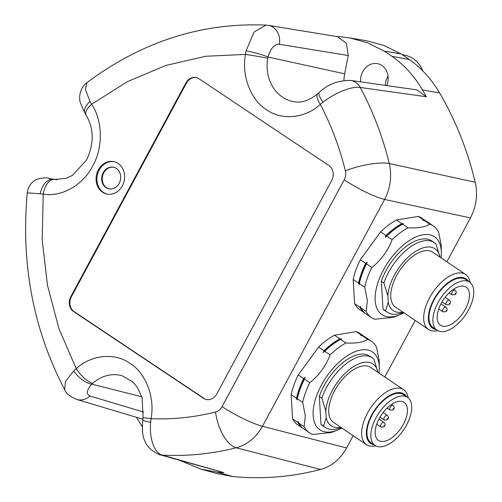 <?xml version="1.0" encoding="UTF-8"?>
<svg xmlns="http://www.w3.org/2000/svg" width="502" height="502" viewBox="0 0 502 502"><rect width="100%" height="100%" fill="white"/><g stroke="black" fill="none" stroke-linecap="round" stroke-linejoin="round"><path stroke-width="0.75" d="M449.384 303.158L449.428 303.936L449.384 303.158M446.04 310.211L446.09 310.989L446.04 310.211M455.182 293.243L455.226 294.015L455.182 293.243M387.349 418.367L387.4 419.139L387.349 418.367M384.011 425.42L384.055 426.192L384.011 425.42M393.148 408.446L393.198 409.224L393.148 408.446M375.163 433.471A22.935 11.841 -55.9 0 1 385.661 409.519A22.935 11.841 -55.9 0 1 404.141 402.403A22.935 11.841 -55.9 0 1 407.429 409.343A22.935 11.841 -55.9 0 1 403.388 424.265A22.935 11.841 -55.9 0 1 378.445 440.405A22.935 11.841 -55.9 0 1 375.163 433.471M406.589 425.025A29.016 14.978 -55.9 0 1 375.044 445.443A29.016 14.978 -55.9 0 1 370.884 436.665A29.016 14.978 -55.9 0 1 384.174 406.369A29.016 14.978 -55.9 0 1 407.549 397.364A29.016 14.978 -55.9 0 1 411.709 406.143A29.016 14.978 -55.9 0 1 406.589 425.025M375.044 445.443L371.122 442.789A29.016 14.978 -55.9 0 1 366.962 434.017A29.016 14.978 -55.9 0 1 380.252 403.715A29.016 14.978 -55.9 0 1 403.627 394.716L407.549 397.364M374.109 444.81A29.844 15.405 -55.9 0 1 366.378 434.45A29.844 15.405 -55.9 0 1 371.643 415.028A29.844 15.405 -55.9 0 1 406.614 396.737M375.678 445.832A33.163 17.118 -55.9 0 1 366.447 444.634A33.163 17.118 -55.9 0 1 361.697 434.6A33.163 17.118 -55.9 0 1 367.539 413.027A33.163 17.118 -55.9 0 1 403.595 389.69A33.163 17.118 -55.9 0 1 408.145 397.816M366.447 444.634L333.504 422.358A33.163 17.118 -55.9 0 1 328.754 412.33A33.163 17.118 -55.9 0 1 343.939 377.705A33.163 17.118 -55.9 0 1 370.652 367.414L403.595 389.69M321.864 398.186L325.842 411.182L326.218 417.545L323.533 426.035L320.985 424.309L319.316 396.461L321.864 398.186A42.005 21.68 -55.9 0 1 326.601 387.393A42.005 21.68 -55.9 0 1 372.277 357.838A42.005 21.68 -55.9 0 1 373.959 359.231L377.943 372.346M340.814 427.302A37.305 19.258 -55.9 0 1 326.218 417.545M325.842 411.182A37.305 19.258 -55.9 0 1 332.412 390.236A37.305 19.258 -55.9 0 1 359.143 363.724A37.305 19.258 -55.9 0 1 377.937 372.227M341.197 427.56L340.789 427.723A42.005 21.68 -55.9 0 1 325.214 427.434A42.005 21.68 -55.9 0 1 323.533 426.035M319.316 396.461A42.005 21.68 -55.9 0 1 369.723 356.113L372.277 357.838M325.214 427.434L322.667 425.709A42.005 21.68 -55.9 0 1 320.985 424.309M345.991 342.991L340.638 339.371L341.416 338.913L339.854 338.844L334.483 335.211L356.238 331.609L361.603 335.242L360.825 335.7L362.388 335.769L367.746 339.39C363.071 342.345 355.818 343.544 345.991 342.991A55.27 28.526 124.1 0 0 330.084 354.883C326.356 364.828 320.427 373.4 312.307 380.591L309.784 382.725A55.27 28.526 124.1 0 0 302.656 402.428L305.341 415.876L304.105 426.669A55.27 28.526 124.1 0 0 309.357 432.718A55.27 28.526 124.1 0 0 312.884 434.475L331.445 432.467L337.3 430.151A46.981 24.247 -55.9 0 1 313.148 415.618A46.981 24.247 -55.9 0 1 321.431 385.053A46.981 24.247 -55.9 0 1 357.016 350.973A46.981 24.247 -55.9 0 1 379.242 366.203A46.981 24.247 -55.9 0 1 379.299 368.035A46.981 24.247 -55.9 0 1 378.997 373.061M379.299 368.035L379.211 360.643L376.519 347.196A55.27 28.526 124.1 0 0 371.273 341.147L365.92 337.526A55.27 28.526 124.1 0 0 362.388 335.769M371.273 341.147A55.27 28.526 124.1 0 0 367.746 339.39M309.784 382.725L304.432 379.11L305.134 377.341L303.647 378.577L298.276 374.944L318.575 347.102L323.947 350.735L323.244 352.504L324.731 351.268A55.27 28.526 -55.9 0 1 340.638 339.371M324.731 351.268L330.084 354.883M323.244 352.504A54.718 28.244 -55.9 0 1 341.416 338.913M304.105 426.669L298.753 423.048A55.27 28.526 124.1 0 0 304.005 429.097L309.357 432.718M298.753 423.048L298.282 421.479L297.968 422.521L292.597 418.888L291.147 394.647L296.519 398.281L296.989 399.849L297.303 398.808A55.27 28.526 -55.9 0 1 304.432 379.11M297.303 398.808L302.656 402.428M341.849 428.005A46.981 24.247 -55.9 0 1 337.3 430.151M296.989 399.849A54.718 28.244 -55.9 0 1 305.134 377.341M361.603 335.242A55.27 28.526 -55.9 0 1 365.136 336.999A55.27 28.526 -55.9 0 1 365.525 337.269M323.947 350.735A55.27 28.526 -55.9 0 1 339.854 338.844M303.616 428.827A55.27 28.526 -55.9 0 1 303.221 428.57A55.27 28.526 -55.9 0 1 297.968 422.521M296.519 398.281A55.27 28.526 -55.9 0 1 303.647 378.577M356.238 331.609A55.27 28.526 -55.9 0 1 359.765 333.366L365.136 336.999M318.575 347.102A55.27 28.526 -55.9 0 1 326.482 340.337A55.27 28.526 -55.9 0 1 334.483 335.211M303.221 428.57L297.849 424.937A55.27 28.526 -55.9 0 1 292.597 418.888M291.147 394.647A55.27 28.526 -55.9 0 1 298.276 374.944M346.568 447.991L262.477 426.248C256.083 437.524 247.335 444.703 236.235 447.79L320.577 469.47C331.646 466.364 340.312 459.204 346.568 447.991L353.201 435.68M384.802 376.983L415.229 320.471M446.836 261.78L470.449 217.918C476.385 206.466 477.979 194.581 475.225 182.264L389.295 163.533C392.056 175.926 390.487 187.905 384.588 199.457L470.449 217.918M113.841 167.292A11.057 9.438 -77.6 0 0 103.751 172.801A11.057 9.438 -77.6 0 0 109.085 188.871M119.175 183.355A11.057 9.438 102.4 0 1 108.802 188.815A11.057 9.438 102.4 0 1 103.186 172.682A11.057 9.438 102.4 0 1 113.559 167.222A11.057 9.438 102.4 0 1 119.175 183.355M196.483 77.647A11.057 9.438 -77.6 0 0 186.393 83.163L71.378 296.77A11.057 9.438 -77.6 0 0 74.202 311.704L204.088 398.444A11.057 9.438 -77.6 0 0 206.598 399.567M114.33 161.738A16.579 14.156 -77.6 0 0 99.189 170.009A16.579 14.156 -77.6 0 0 107.19 194.111M143.716 412.123L89.977 395.99C85.942 394.152 86.564 390.217 91.841 384.174L92.682 383.34A39.162 33.439 102.4 0 1 121.961 375.665L133.049 382.097L137.504 387.525L142.097 397.722L143.114 417.815A16.579 0.521 9.5 0 1 151.039 418.681A294.254 251.232 102.4 0 0 215.527 412.004C218.332 411.232 220.516 409.437 222.091 406.62L344.203 179.829C345.696 176.942 346.091 173.943 345.376 170.849A294.254 251.232 102.4 0 0 320.289 104.353A16.579 5.585 -131.7 0 1 317.691 93.824L319.197 92.506A16.579 3.765 49.1 0 0 323.018 102.188L320.289 104.353C305.611 118.328 281.66 120.737 266.537 109.743C250.711 100.074 241.33 75.407 245.491 54.404L246.087 50.815A16.579 1.757 14.5 0 1 267.993 57.021C270.591 48.437 274.381 44.182 279.363 44.264L348.256 55.527L346.361 43.134L337.262 36.615L268.338 25.351A16.579 13.93 99.3 0 1 279.363 44.264M86.08 115.077C94.075 128.75 94.219 143.735 86.52 160.044L72.483 175.355L66.339 178.292L54.065 179.54A16.579 8.616 98.4 0 1 54.16 179.553L53.124 179.383A16.579 10.122 -79.4 0 0 40.223 193.778L43.222 194.086C61.188 197.493 83.232 184.993 92.688 166.049C103.249 147.826 102.753 120.285 91.596 104.247A16.579 6.582 147.2 0 0 86.08 115.077L85.127 113.584A16.579 8.283 -32.3 0 1 89.977 101.373L91.596 104.247L127.382 81.657L165.911 65.423L205.782 56.268L245.491 54.404A16.579 0.521 -170.5 0 1 267.71 58.276L267.993 57.021L344.673 73.825L348.256 55.527M141.821 396.787L91.841 384.174A16.579 6.859 -136.6 0 1 73.712 370.947L76.241 368.732A16.579 5.585 48.3 0 0 92.682 383.34M53.588 179.465L54.065 179.54A16.579 8.616 98.4 0 0 43.222 194.086L42.193 239.881L47.483 285.374L59.01 328.854L76.241 368.732C90.912 354.757 114.87 352.354 129.987 363.341C145.812 373.017 155.2 397.678 151.039 418.681L150.644 422.32A16.579 1.33 -172 0 1 142.769 420.061C141.909 431.199 140.905 446.661 159.592 454.661L159.592 454.661A16.579 14.363 105.9 0 0 162.315 455.113L223.948 472.664A330.768 282.413 102.4 0 1 216.782 472.075L201.114 469.188L179.892 460.428M54.16 179.553L48.851 178.43L56.958 179.791M331.709 180.444L216.688 394.057A11.057 9.438 102.4 0 1 206.316 399.51A11.057 9.438 102.4 0 1 203.53 398.318L73.637 311.585A11.057 9.438 102.4 0 1 70.813 296.644L185.828 83.037A11.057 9.438 102.4 0 1 196.207 77.578A11.057 9.438 102.4 0 1 198.993 78.77L328.885 165.509A11.057 9.438 102.4 0 1 331.709 180.444M98.348 169.827A16.579 14.156 102.4 0 1 113.91 161.638A16.579 14.156 102.4 0 1 122.325 185.84A16.579 14.156 102.4 0 1 106.769 194.023A16.579 14.156 102.4 0 1 98.348 169.827M319.197 92.506C327.335 84.468 337.783 80.439 350.553 80.42L350.553 80.42A16.579 14.169 98.1 0 1 360.273 87.467C356.263 86.758 350.553 87.819 343.142 90.642C336.039 93.648 330.598 96.459 323.018 102.188M386.691 85.572A16.026 13.686 -77.6 0 0 377.818 63.716A16.026 13.686 -77.6 0 0 362.777 71.629A16.026 13.686 -77.6 0 0 360.624 81.851M388.04 76.147A16.026 13.686 -77.6 0 0 387.506 77.076A16.026 13.686 -77.6 0 0 385.298 85.371M343.926 80.389A35.372 30.202 102.4 0 1 344.673 73.825M85.127 113.584L80.264 102.521C79.065 98.574 78.977 88.779 86.965 82.635L85.396 89.425L89.977 101.373M246.087 50.815L254.068 32.028L266.016 25.1C201.559 22.452 141.878 41.628 86.965 82.629L86.965 82.635M89.977 395.99A16.579 14.125 106.7 0 1 76.819 399.473L76.819 399.473C70.067 396.687 66.032 393.43 64.714 389.703L64.714 389.703C33.345 329.745 20.858 264.121 27.24 192.843L40.223 193.778M64.708 389.703L65.411 381.52L73.712 370.947M56.971 179.791L48.625 178.392A16.579 14.407 99.5 0 1 48.851 178.43M150.644 422.32C149.91 432.034 150.864 437.549 152.865 444.025C155.313 450.426 158.463 454.122 162.315 455.113A327.404 279.539 102.4 0 0 236.235 447.79A33.163 15.876 75.9 0 1 215.527 412.004M422.847 70.995A30.12 25.721 -77.6 0 0 405.578 55.402L402.133 54.643M336.698 36.52A330.768 282.413 102.4 0 1 343.274 37.066L349.706 37.92L367.552 42.783L384.212 51.129A231.284 197.468 102.4 0 1 388.184 53.708A231.284 197.468 102.4 0 1 392.093 56.393C404.33 65.084 414.47 76.279 422.521 89.983A330.768 282.413 102.4 0 1 426.355 96.748L360.273 87.467A327.404 279.539 102.4 0 1 389.295 163.533A33.163 8.647 166.1 0 0 345.376 170.849M426.355 96.748L416.842 89.877L350.553 80.42M475.225 182.264A331.621 283.141 -77.6 0 0 439.583 92.908C431.576 79.297 421.498 68.165 409.362 59.512A232.137 198.202 -77.6 0 0 405.164 56.619A232.137 198.202 -77.6 0 0 400.891 53.858L384.3 45.575L366.542 40.744L349.706 37.92M76.819 399.473L142.888 419.214M159.592 454.661L223.948 472.664M142.298 426.631L137.542 419.164A330.768 282.413 102.4 0 1 136.519 417.4M201.114 469.188L217.435 473.675L233.01 476.555A331.621 283.141 -77.6 0 0 320.577 469.47M437.192 318.262A22.935 11.841 -55.9 0 1 447.696 294.31A22.935 11.841 -55.9 0 1 466.176 287.2A22.935 11.841 -55.9 0 1 469.464 294.134A22.935 11.841 -55.9 0 1 465.417 309.063A22.935 11.841 -55.9 0 1 440.48 325.202A22.935 11.841 -55.9 0 1 437.192 318.262M468.623 309.816A29.016 14.978 -55.9 0 1 437.073 330.234A29.016 14.978 -55.9 0 1 432.919 321.462A29.016 14.978 -55.9 0 1 446.203 291.16A29.016 14.978 -55.9 0 1 469.577 282.162A29.016 14.978 -55.9 0 1 473.737 290.94A29.016 14.978 -55.9 0 1 468.623 309.816M437.073 330.234L433.151 327.586A29.016 14.978 -55.9 0 1 428.997 318.808A29.016 14.978 -55.9 0 1 442.281 288.512A29.016 14.978 -55.9 0 1 465.661 279.507L469.577 282.162M436.138 329.607A29.844 15.405 -55.9 0 1 428.413 319.247A29.844 15.405 -55.9 0 1 433.672 299.826A29.844 15.405 -55.9 0 1 468.648 281.528M437.713 330.623A33.163 17.118 -55.9 0 1 428.476 329.431A33.163 17.118 -55.9 0 1 423.726 319.397A33.163 17.118 -55.9 0 1 429.574 297.824A33.163 17.118 -55.9 0 1 465.63 274.487A33.163 17.118 -55.9 0 1 470.179 282.607M428.476 329.431L395.532 307.155A33.163 17.118 -55.9 0 1 390.782 297.128A33.163 17.118 -55.9 0 1 405.967 262.496A33.163 17.118 -55.9 0 1 432.686 252.211L465.63 274.487M383.892 282.977L387.87 295.979L388.253 302.342L385.561 310.832L383.013 309.106L381.344 281.258L383.892 282.977A42.005 21.68 -55.9 0 1 388.636 272.191A42.005 21.68 -55.9 0 1 434.305 242.629A42.005 21.68 -55.9 0 1 435.993 244.028L439.972 257.137M402.842 312.093A37.305 19.258 -55.9 0 1 388.253 302.342M387.87 295.979A37.305 19.258 -55.9 0 1 394.446 275.033A37.305 19.258 -55.9 0 1 421.172 248.521A37.305 19.258 -55.9 0 1 439.965 257.024M403.225 312.357L402.824 312.52A42.005 21.68 -55.9 0 1 387.249 312.225A42.005 21.68 -55.9 0 1 385.561 310.832M381.344 281.258A42.005 21.68 -55.9 0 1 431.758 240.91L434.305 242.629M387.249 312.225L384.701 310.506A42.005 21.68 -55.9 0 1 383.013 309.106M408.026 227.789L402.667 224.168L403.451 223.71L401.882 223.635L396.517 220.008L418.266 216.406L423.638 220.033L422.853 220.497L424.422 220.566L429.775 224.187C425.1 227.142 417.852 228.341 408.026 227.789A55.27 28.526 124.1 0 0 392.118 239.68C388.385 249.626 382.461 258.197 374.335 265.389L371.813 267.522A55.27 28.526 124.1 0 0 364.684 287.226L367.37 300.667L366.14 311.466A55.27 28.526 124.1 0 0 371.386 317.515A55.27 28.526 124.1 0 0 374.912 319.272L393.48 317.264L399.328 314.949A46.981 24.247 -55.9 0 1 375.182 300.416A46.981 24.247 -55.9 0 1 383.465 269.85A46.981 24.247 -55.9 0 1 419.051 235.771A46.981 24.247 -55.9 0 1 441.277 250.994A46.981 24.247 -55.9 0 1 441.333 252.832A46.981 24.247 -55.9 0 1 441.032 257.852M441.333 252.832L441.239 245.44L438.553 231.993A55.27 28.526 124.1 0 0 433.301 225.944L427.949 222.323A55.27 28.526 124.1 0 0 424.422 220.566M433.301 225.944A55.27 28.526 124.1 0 0 429.775 224.187M371.813 267.522L366.46 263.901L367.163 262.138L365.676 263.374L360.31 259.741L380.61 231.899L385.975 235.532L385.272 237.295L386.76 236.059A55.27 28.526 -55.9 0 1 402.667 224.168M386.76 236.059L392.118 239.68M385.272 237.295A54.718 28.244 -55.9 0 1 403.451 223.71M366.14 311.466L360.781 307.845A55.27 28.526 124.1 0 0 366.033 313.894L371.386 317.515M360.781 307.845L360.317 306.27L360.003 307.312L354.632 303.685L353.176 279.445L358.547 283.072L359.018 284.647L359.332 283.605A55.27 28.526 -55.9 0 1 366.46 263.901M359.332 283.605L364.684 287.226M403.878 312.796A46.981 24.247 -55.9 0 1 399.328 314.949M359.018 284.647A54.718 28.244 -55.9 0 1 367.163 262.138M423.638 220.033A55.27 28.526 -55.9 0 1 427.164 221.79A55.27 28.526 -55.9 0 1 427.553 222.066M385.975 235.532A55.27 28.526 -55.9 0 1 401.882 223.635M365.644 313.624A55.27 28.526 -55.9 0 1 365.249 313.367A55.27 28.526 -55.9 0 1 360.003 307.312M358.547 283.072A55.27 28.526 -55.9 0 1 365.676 263.374M418.266 216.406A55.27 28.526 -55.9 0 1 421.799 218.163L427.164 221.79M380.61 231.899A55.27 28.526 -55.9 0 1 388.51 225.128A55.27 28.526 -55.9 0 1 396.517 220.008M365.249 313.367L359.878 309.734A55.27 28.526 -55.9 0 1 354.632 303.685M353.176 279.445A55.27 28.526 -55.9 0 1 360.31 259.741M449.384 300.196A2.761 1.424 124.1 0 0 447.721 300.547A2.761 1.424 -55.9 0 0 446.378 302.141A2.761 1.424 -55.9 0 0 446.291 304.777L449.183 304.645L450.074 303.603C450.834 302.769 450.608 301.633 449.384 300.196L445.142 297.328M446.046 307.249A2.761 1.424 124.1 0 0 444.383 307.6A2.761 1.424 -55.9 0 0 443.04 309.194A2.761 1.424 -55.9 0 0 442.946 311.83L445.845 311.698L446.736 310.656C447.495 309.816 447.263 308.686 446.046 307.249L440.976 303.823M455.182 290.281A2.761 1.424 124.1 0 0 453.519 290.627A2.761 1.424 -55.9 0 0 452.176 292.227A2.761 1.424 -55.9 0 0 452.089 294.856L454.981 294.724L455.872 293.683C456.632 292.848 456.406 291.712 455.182 290.281L453.607 289.215M387.356 415.405A2.761 1.424 124.1 0 0 385.687 415.75A2.761 1.424 -55.9 0 0 384.35 417.35A2.761 1.424 -55.9 0 0 384.256 419.979L387.155 419.854L388.046 418.806C388.805 417.971 388.573 416.836 387.356 415.405L383.108 412.531M384.011 422.458A2.761 1.424 124.1 0 0 382.348 422.803A2.761 1.424 -55.9 0 0 381.005 424.397A2.761 1.424 -55.9 0 0 380.918 427.033L383.81 426.901L384.701 425.859C385.467 425.025 385.235 423.889 384.011 422.458L378.947 419.032M393.154 405.484A2.761 1.424 124.1 0 0 391.485 405.829A2.761 1.424 -55.9 0 0 390.148 407.429A2.761 1.424 -55.9 0 0 390.054 410.065L392.953 409.933L393.838 408.892C394.603 408.051 394.371 406.915 393.154 405.484L391.573 404.417M222.091 406.62A33.163 5.453 28.3 0 0 262.477 426.248L384.588 199.457A33.163 5.453 28.3 0 1 344.203 179.829M317.691 93.824C309.263 100.601 301.294 103.211 293.789 101.661A39.162 33.439 102.4 0 1 267.71 58.276M204.088 398.444L203.53 398.318M74.202 311.704L73.637 311.585M71.378 296.77L70.813 296.644M186.393 83.163L185.828 83.037M54.034 179.534L53.124 179.383M409.362 59.512L392.093 56.393M384.212 51.129L400.891 53.858M422.521 89.983L439.583 92.908M216.782 472.075L233.01 476.555M446.291 304.777L442.042 301.909L441.358 303.114M379.995 417.137L379.324 418.323M387.092 408.063L390.054 410.065M376.701 424.184L380.918 427.033M380.014 417.112L384.256 419.979M143.114 417.815L142.769 420.061M268.338 25.351L266.01 25.1M48.625 178.392C47.144 177.47 43.454 177.689 37.556 179.038C31.802 181.385 28.363 185.985 27.24 192.843M449.127 292.854L452.089 294.856M438.735 308.981L442.946 311.83"/></g></svg>
